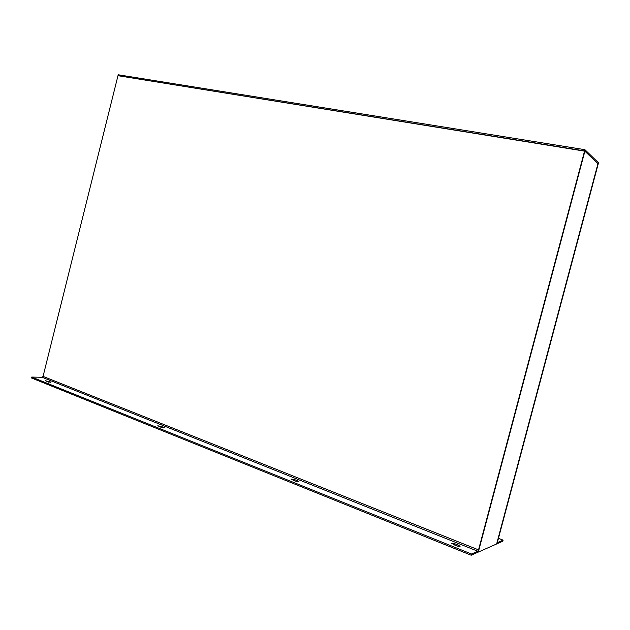 <?xml version="1.0" encoding="UTF-8"?>
<svg xmlns="http://www.w3.org/2000/svg" width="630" height="630" viewBox="0 0 630 630"><rect width="100%" height="100%" fill="white"/><g stroke="black" fill="none" stroke-linecap="round" stroke-linejoin="round"><path stroke-width="0.94" d="M584.916 149.688L598.5 162.823L598.193 163.981L584.593 150.916L584.916 149.688L118.204 74.773L117.975 75.695L584.876 151.192L478.304 552.077L496.637 543.973L597.933 163.737L497.235 541.713L497.204 543.666L502.803 541.249L503.102 540.138L497.661 542.524L497.598 541.556L598.193 163.981L584.876 151.192L478.934 549.699L477.501 552.439L471.193 555.227L471.516 554.014L477.816 551.242L478.532 549.872L43.06 376.393L117.975 75.695L584.593 150.916L478.532 549.872M503.102 540.138L498.456 538.335M43.06 376.393L42.163 377.275L31.728 377.063L471.516 554.014M471.193 555.227L31.5 377.976L31.728 377.063M453.442 544.556L457.726 546.218M293.186 480.28L295.998 481.359M160.122 426.912L161.871 427.565M47.864 381.882L48.841 382.237M458.49 545.21L454.695 543.69L451.411 543.257L456.781 545.895L460.073 546.336L458.49 545.21L458.191 546.344M297.392 480.729L294.265 479.477L290.997 479.06L295.194 481.084L298.47 481.493L297.392 480.729L297.163 481.619M163.682 427.203L157.799 425.746L161.17 427.329L164.446 427.746L163.682 427.203L163.516 427.888M50.928 382.064L45.454 380.748L48.227 382.024L50.928 382.064L50.802 382.583M42.163 377.275L477.816 551.242M48.479 382.087L48.707 381.174M160.815 427.148L161.067 426.156M293.989 480.556L294.265 479.477M454.38 544.879L454.695 543.69M497.204 543.666L496.763 543.493"/></g></svg>
